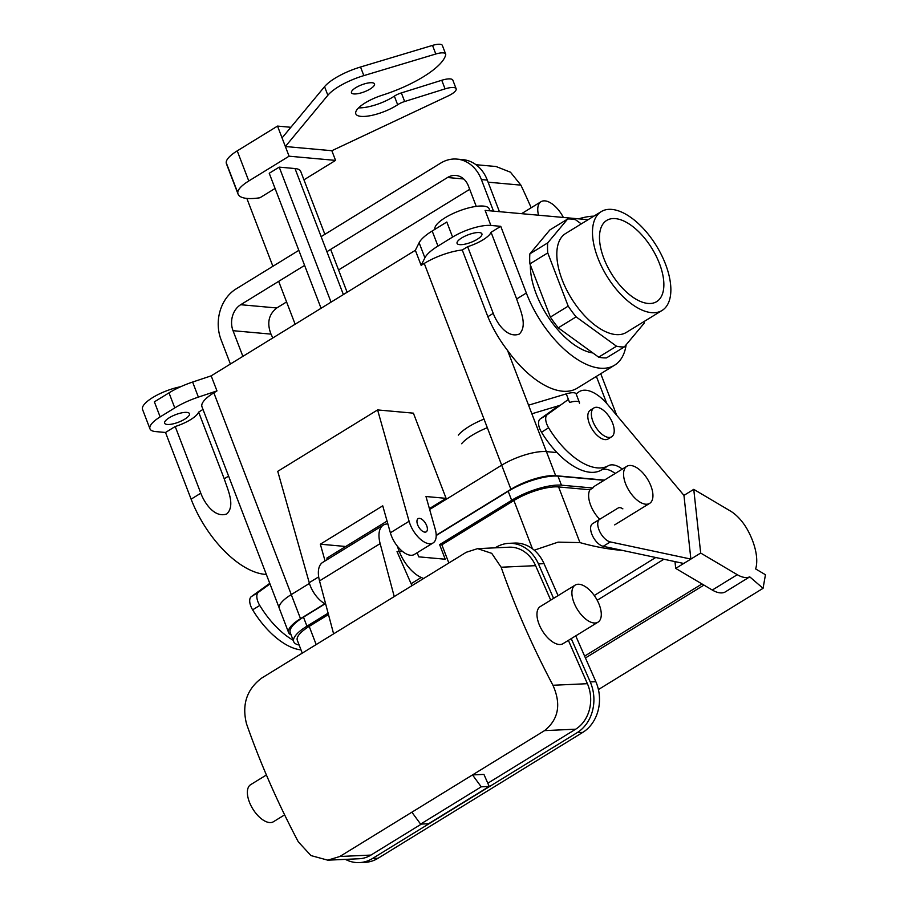 <?xml version="1.0" encoding="UTF-8"?>
<svg xmlns="http://www.w3.org/2000/svg" width="908" height="908" viewBox="0 0 908 908"><rect width="100%" height="100%" fill="white"/><g stroke="black" fill="none" stroke-linecap="round" stroke-linejoin="round"><path stroke-width="1.36" d="M603.899 258.519A47.67 23.846 -121.6 0 1 606.34 220.655A47.67 23.846 -121.6 0 1 659.446 263.536A47.67 23.846 -121.6 0 1 656.268 301.853A47.67 23.846 -121.6 0 1 603.899 258.519A47.67 23.846 -121.6 0 1 606.34 220.655A47.67 23.846 -121.6 0 1 659.446 263.536A47.67 23.846 -121.6 0 1 656.268 301.853A47.67 23.846 -121.6 0 1 603.899 258.519M224.231 478.8C227.545 489.287 235.603 505.461 226.83 513.917C214.935 518.332 204.675 503.52 200.793 493.203L175.199 426.522L165.517 432.48L191.111 499.162A79.79 39.918 58.4 0 0 266.339 574.435A79.79 39.918 58.4 0 1 191.111 499.162L165.517 432.48L175.199 426.522A23.211 7.037 -21 0 0 198.636 412.119L202.995 409.429L198.636 412.119A23.211 7.037 -21 0 1 175.199 426.522L200.793 493.203L191.111 499.162L200.793 493.203C204.675 503.52 214.935 518.332 226.83 513.917C235.603 505.461 227.545 489.287 224.231 478.8L198.636 412.119L224.231 478.8L228.589 476.11L224.231 478.8M491.069 232.289L500.751 226.33L490.887 225.445A29.011 8.796 159 0 0 452.593 237.079L437.974 246.068A38.681 11.725 159 0 0 424.899 257.815L421.142 265.363L415.353 250.302L211.178 375.855L192.609 382.052A38.681 11.725 159 0 0 169.002 392.858L154.371 401.847L169.002 392.858A38.681 11.725 159 0 1 192.609 382.052L211.178 375.855L216.967 390.905L213.845 392.824A33.846 10.26 159 0 0 201.962 406.739A33.846 10.26 159 0 1 213.845 392.824L291.286 594.581L213.845 392.824L216.967 390.905L198.387 397.114A38.681 11.725 159 0 0 174.779 407.908L160.148 416.908A29.011 8.796 159 0 0 149.968 428.826A29.011 8.796 159 0 0 155.654 431.584L165.517 432.48L155.654 431.584A29.011 8.796 159 0 1 149.968 428.826A29.011 8.796 159 0 1 160.148 416.908L154.371 401.847L160.148 416.908L174.779 407.908L169.002 392.858L174.779 407.908A38.681 11.725 159 0 1 198.387 397.114L192.609 382.052L198.387 397.114L216.967 390.905L211.178 375.855L415.353 250.302L419.121 242.765L415.353 250.302L421.142 265.363L424.252 263.445L421.142 265.363L424.899 257.815L419.121 242.765A38.681 11.725 159 0 1 432.185 231.007A38.681 11.725 159 0 0 419.121 242.765L424.899 257.815A38.681 11.725 159 0 1 437.974 246.068L432.185 231.007L446.815 222.017L432.185 231.007L437.974 246.068L452.593 237.079L446.815 222.017L452.593 237.079A29.011 8.796 159 0 1 490.887 225.445L485.11 210.384L588.123 219.691L485.11 210.384L490.887 225.445L500.751 226.33L526.345 293.012L500.751 226.33L491.069 232.289A23.211 7.037 -21 0 1 467.643 246.692L493.237 313.374L467.643 246.692L462.263 249.995L487.857 316.688L493.237 313.374C497.119 323.691 507.379 338.502 519.263 334.087C528.036 325.631 519.989 309.469 516.663 298.97L491.069 232.289A23.211 7.037 -21 0 1 467.643 246.692L462.263 249.995A33.846 10.26 159 0 0 424.252 263.445L501.704 465.191L424.252 263.445A33.846 10.26 159 0 1 462.263 249.995L487.857 316.688L493.237 313.374C497.119 323.691 507.379 338.502 519.263 334.087C528.036 325.631 519.989 309.469 516.663 298.97L491.069 232.289M626.157 344.745A79.79 39.918 -121.6 0 1 614.625 365.175A79.79 39.918 -121.6 0 1 526.345 293.012A79.79 39.918 -121.6 0 0 614.625 365.175L577.182 388.204A79.79 39.918 58.4 0 1 507.538 350.42C499.355 339.785 492.794 328.537 487.857 316.688C492.794 328.537 499.355 339.785 507.538 350.42A79.79 39.918 58.4 0 0 577.182 388.204L614.625 365.175A79.79 39.918 -121.6 0 0 626.157 344.745M169.308 417.725A13.302 4.029 159 0 0 164.643 423.196A13.302 4.029 159 0 0 178.501 422.197A13.302 4.029 159 0 0 189.466 413.662A13.302 4.029 159 0 0 181.85 412.822A13.302 4.029 159 0 0 169.308 417.725A13.302 4.029 159 0 0 164.643 423.196A13.302 4.029 159 0 0 178.501 422.197A13.302 4.029 159 0 0 189.466 413.662A13.302 4.029 159 0 0 181.85 412.822A13.302 4.029 159 0 0 169.308 417.725M461.752 237.907A13.302 4.029 159 0 0 457.076 243.367A13.302 4.029 159 0 0 470.934 242.368A13.302 4.029 159 0 0 481.91 233.833A13.302 4.029 159 0 0 474.282 232.993A13.302 4.029 159 0 0 461.752 237.907A13.302 4.029 159 0 0 457.076 243.367A13.302 4.029 159 0 0 470.934 242.368A13.302 4.029 159 0 0 481.91 233.833A13.302 4.029 159 0 0 474.282 232.993A13.302 4.029 159 0 0 461.752 237.907M592.935 421.471A16.923 8.467 -121.6 0 1 593.934 407.942A16.923 8.467 -121.6 0 1 610.006 417.93A16.923 8.467 -121.6 0 1 611.663 436.782A16.923 8.467 -121.6 0 1 592.935 421.471A16.923 8.467 -121.6 0 1 593.934 407.942A16.923 8.467 -121.6 0 1 610.006 417.93A16.923 8.467 -121.6 0 1 611.663 436.782A16.923 8.467 -121.6 0 1 592.935 421.471M589.371 423.661A16.923 8.467 -121.6 0 1 590.37 410.144A16.923 8.467 -121.6 0 0 589.371 423.661A16.923 8.467 -121.6 0 0 608.099 438.973A16.923 8.467 -121.6 0 1 589.371 423.661M414.332 554.47A20.793 10.408 -121.6 0 1 390.372 532.792L382.745 505.824L320.331 544.198L344.858 546.412L320.331 544.198L325.064 560.94L320.331 544.198L382.745 505.824L390.372 532.792L409.088 521.271L377.603 409.928L413.401 413.163L446.1 498.344L425.988 496.528L435.238 529.228A20.793 10.408 -121.6 0 1 433.059 542.961A20.793 10.408 -121.6 0 1 409.088 521.271L377.603 409.928L413.401 413.163L446.1 498.344L425.988 496.528L435.238 529.228A20.793 10.408 -121.6 0 1 433.059 542.961A20.793 10.408 -121.6 0 1 409.088 521.271L390.372 532.792A20.793 10.408 -121.6 0 0 414.332 554.47L433.059 542.961L414.332 554.47M555.673 475.701A33.891 10.272 159 0 0 510.932 489.299L436.203 535.243L510.932 489.299L501.681 465.202L429.654 509.49L501.681 465.202A33.891 10.272 159 0 1 546.423 451.616A33.891 10.272 159 0 0 501.681 465.202L510.932 489.299A33.891 10.272 159 0 1 555.673 475.701L546.423 451.616L557.001 452.57L546.423 451.616L555.673 475.701L604.422 480.105L555.673 475.701M324.894 603.695L300.514 618.688A33.891 10.272 159 0 0 288.619 632.615A33.891 10.272 159 0 0 291.105 634.896A33.891 10.272 159 0 1 288.619 632.615L279.369 608.519A33.891 10.272 159 0 1 291.264 594.592A33.891 10.272 159 0 0 279.369 608.519L288.619 632.615A33.891 10.272 159 0 1 300.514 618.688L291.264 594.592L309.446 583.413L291.264 594.592L300.514 618.688L324.894 603.695M611.856 209.407A58.021 29.033 -121.6 0 1 661.421 254.853A58.021 29.033 -121.6 0 1 662.068 310.457A58.021 29.033 -121.6 0 1 606.941 276.236A58.021 29.033 -121.6 0 1 601.278 211.598A58.021 29.033 -121.6 0 1 611.856 209.407A58.021 29.033 -121.6 0 1 661.421 254.853A58.021 29.033 -121.6 0 1 662.068 310.457A58.021 29.033 -121.6 0 1 606.941 276.236A58.021 29.033 -121.6 0 1 601.278 211.598A58.021 29.033 -121.6 0 1 611.856 209.407M598.678 357.173A71.811 35.934 58.4 0 0 606.521 357.877L624.352 346.913A71.811 35.934 -121.6 0 1 616.509 346.209L576.103 316.869A71.811 35.934 -121.6 0 1 568.192 306.144L547.762 252.912A71.811 35.934 -121.6 0 1 547.706 242.89L567.67 218.998A71.811 35.934 -121.6 0 1 575.513 219.713L581.279 223.901L575.513 219.713A71.811 35.934 -121.6 0 0 567.67 218.998L547.706 242.89L529.875 253.854A71.811 35.934 58.4 0 0 529.932 263.876L550.361 317.108A71.811 35.934 58.4 0 0 558.272 327.833L598.678 357.173L616.509 346.209L576.103 316.869A71.811 35.934 -121.6 0 1 568.192 306.144L550.361 317.108A71.811 35.934 58.4 0 0 558.272 327.833L576.103 316.869L558.272 327.833L598.678 357.173A71.811 35.934 58.4 0 0 606.521 357.877L624.352 346.913L644.317 323.032A71.811 35.934 -121.6 0 0 644.43 321.296A71.811 35.934 -121.6 0 1 644.317 323.032L624.352 346.913A71.811 35.934 -121.6 0 1 616.509 346.209L598.678 357.173M549.839 229.962L529.875 253.854A71.811 35.934 58.4 0 0 529.932 263.876L547.762 252.912A71.811 35.934 -121.6 0 1 547.706 242.89L529.875 253.854L549.839 229.962L567.67 218.998L549.839 229.962M565.616 233.526A58.021 29.033 58.4 0 0 571.28 298.164A58.021 29.033 58.4 0 0 626.406 332.385L662.068 310.457L626.406 332.385A58.021 29.033 58.4 0 1 571.28 298.164A58.021 29.033 58.4 0 1 565.616 233.526L601.278 211.598L565.616 233.526M419.519 518.366A7.741 3.87 -121.6 0 1 426.136 524.427A7.741 3.87 -121.6 0 1 426.215 531.838A7.741 3.87 -121.6 0 1 418.872 527.276A7.741 3.87 -121.6 0 1 418.111 518.661A7.741 3.87 -121.6 0 1 419.519 518.366A7.741 3.87 -121.6 0 1 426.136 524.427A7.741 3.87 -121.6 0 1 426.215 531.838A7.741 3.87 -121.6 0 1 418.872 527.276A7.741 3.87 -121.6 0 1 418.111 518.661A7.741 3.87 -121.6 0 1 419.519 518.366M536.208 293.908A62.856 31.451 -121.6 0 1 530.385 265.068A62.856 31.451 -121.6 0 0 536.208 293.908A62.856 31.451 -121.6 0 0 592.89 352.974A62.856 31.451 -121.6 0 1 536.208 293.908M325.688 604.092A20.793 10.408 -121.6 0 1 309.231 582.686L277.746 471.331L377.603 409.928L277.746 471.331L309.231 582.686L318.674 576.875L309.231 582.686A20.793 10.408 -121.6 0 0 325.688 604.092M429.405 508.605L446.1 498.344L429.405 508.605M180.692 386.717A29.011 8.796 159 0 0 153.463 397.091A29.011 8.796 159 0 0 142.545 409.463L149.968 428.826L142.545 409.463A29.011 8.796 159 0 1 153.463 397.091A29.011 8.796 159 0 1 180.692 386.717M489.151 208.84A29.011 8.796 159 0 0 459.38 210.86A29.011 8.796 159 0 0 434.887 229.349A29.011 8.796 159 0 1 459.38 210.86A29.011 8.796 159 0 1 489.151 208.84L489.911 210.815L489.151 208.84M593.843 216.172A29.011 8.796 159 0 0 578.612 218.828A29.011 8.796 159 0 1 593.843 216.172M579.463 403.243A12.088 3.666 159 0 0 579.429 402.494L576.126 393.89L578.759 391.984A36.263 18.149 -121.6 0 1 579.304 391.62A36.263 18.149 -121.6 0 1 607.724 404.616L683.951 495.382L690.875 559.078L700.681 553.051L693.757 489.355L730.35 510.988A30.827 15.425 -121.6 0 1 747.942 530.601A45.933 22.984 -121.6 0 1 755.649 568.941L765.455 574.741L763.06 588.316L598.417 689.558M683.951 495.382L693.757 489.355M293.148 640.231A62.856 31.451 -121.6 0 1 259.756 605.454A12.088 6.05 -121.6 0 1 258.474 592.232L269.982 583.935M703.938 585.092L585.433 657.971M674.973 561.598L675.711 568.397L712.303 590.041A30.827 15.425 -121.6 0 0 724.788 592.209L749.747 576.852L763.06 588.316M749.747 576.852A30.827 15.425 -121.6 0 1 737.273 574.696L700.681 553.051M675.711 568.397L690.875 559.078L610.324 541.928A13.053 6.538 -121.6 0 1 599.609 531.293A13.053 6.538 -121.6 0 1 599.711 519.297A13.053 6.538 -121.6 0 1 599.711 519.285L618.132 508.015A9.67 4.835 -121.6 0 1 622.865 508.866M683.735 563.471L603.196 546.31A13.053 6.538 -121.6 0 1 592.481 535.686A13.053 6.538 -121.6 0 1 592.572 523.678A13.053 6.538 -121.6 0 1 592.584 523.678L599.7 519.297A21.758 10.885 58.4 0 1 589.973 489.775L558.59 486.938A33.846 10.26 -21 0 0 513.905 500.512L441.867 544.811L448.847 562.994M615.204 473.477A26.593 13.302 58.4 0 0 601.13 470.162A62.856 31.451 -121.6 0 1 541.497 432.208A12.088 6.05 -121.6 0 1 540.203 418.974L558.545 405.785M622.332 469.096A26.593 13.302 58.4 0 0 608.258 465.77A62.856 31.451 -121.6 0 1 548.625 427.816A12.088 6.05 -121.6 0 1 547.342 414.593L568.408 399.429M301.002 649.878A62.856 31.451 -121.6 0 1 252.628 609.835A12.088 6.05 -121.6 0 1 251.334 596.613L269.755 583.356M328.106 613.172L306.949 626.18L303.476 617.145L325.143 603.82M299.129 645.009A37.716 11.429 -21 0 1 293.704 641.684A37.716 11.429 -21 0 1 306.949 626.18M316.177 644.567L309.197 626.384A33.846 10.26 159 0 0 297.325 640.299L302.25 653.136M309.197 626.384L328.469 614.534M397.159 545.924L399.293 551.485A29.011 14.517 58.4 0 0 421.233 577.488L423.593 578.521M604.081 480.309L557.977 476.144A37.716 11.429 159 0 0 508.185 491.273L436.203 535.538M417.169 552.734L418.747 556.842L445.226 559.226L439.62 544.607L441.867 544.811M589.973 489.775L592.822 488.016L561.439 485.178A37.716 11.429 159 0 0 511.658 500.308L439.62 544.607M327.425 559.487L326.88 558.079L387.058 521.079M293.704 641.684L290.242 632.649A37.716 11.429 -21 0 1 303.476 617.145M534.233 550.191L558.091 542.144L579.951 542.598A473.874 237.102 58.4 0 0 622.468 550.418M655.724 557.501L594.263 595.5M650.923 485.996A21.758 10.885 58.4 0 0 639.345 469.584A21.758 10.885 58.4 0 0 626.849 466.315A21.758 10.885 58.4 0 0 628.972 490.547A21.758 10.885 58.4 0 0 649.64 503.384A21.758 10.885 58.4 0 0 650.923 485.996M592.822 488.016A21.758 10.885 -121.6 0 1 594.751 486.052L626.849 466.315M322.749 562.37A29.011 14.517 58.4 0 0 319.525 580.893L380.146 543.608A29.011 14.517 58.4 0 1 383.369 525.085L322.749 562.37M387.864 523.916L387.228 523.95A29.011 14.517 58.4 0 0 383.369 525.085M553.585 598.383L538.444 563.902A37.716 31.474 -92.6 0 0 508.911 543.336A37.716 31.474 -92.6 0 0 495.881 547.411L495.201 547.83M333.611 633.852L261.572 678.151C246.738 689.422 241.721 704.642 246.511 723.812A473.874 237.102 58.4 0 0 298.312 841.841L310.967 855.574L327.788 860.171L339.842 856.494L544.55 730.622C558.568 719.386 561.371 704.268 552.949 685.268A473.874 237.102 58.4 0 1 501.148 567.228L491.727 553.347L477.597 548.636L466.269 552.268L333.611 633.852L319.525 580.893M402.426 551.383L397.023 551.621L411.96 585.671M339.842 856.494L370.963 855.075A33.846 28.239 87.4 0 1 359.273 858.741L327.788 860.171M487.8 783.229L575.672 729.192A33.846 28.239 -92.6 0 0 587.397 683.69L568.385 640.378M370.963 855.075L421.391 824.067M345.403 859.365A37.716 31.474 -92.6 0 0 359.443 862.6A37.716 31.474 -92.6 0 0 372.473 858.525L378.069 858.264L582.766 732.393A37.716 31.474 87.4 0 0 595.841 681.681L575.729 635.861M571.234 638.619L590.245 681.942A37.716 31.474 87.4 0 1 577.182 732.643L372.473 858.525M483.93 774.399L472.512 774.921L481.229 786.827L489.219 786.453L483.93 774.399M595.103 623.013A21.758 10.885 58.4 0 0 597.997 622.173A21.758 10.885 58.4 0 0 601.289 614.217A21.758 10.885 58.4 0 0 591.437 591.959A21.758 10.885 58.4 0 0 575.195 585.092A21.758 10.885 58.4 0 0 575.865 606.782A21.758 10.885 58.4 0 0 595.103 623.013M558.068 595.625L544.04 563.652A37.716 31.474 -92.6 0 0 514.495 543.075L508.911 543.336M477.597 548.636L509.082 547.195A33.846 28.239 87.4 0 1 535.595 565.661L550.725 600.143M575.195 585.092L540.249 606.589A21.758 10.885 58.4 0 0 542.371 630.822A21.758 10.885 58.4 0 0 563.039 643.659L597.997 622.173M359.443 862.6L365.039 862.35A37.716 31.474 -92.6 0 0 378.069 858.264M394.231 596.567L380.146 543.608M266.407 774.978L250.665 784.66A21.758 10.885 58.4 0 0 251.334 806.349A21.758 10.885 58.4 0 0 270.573 822.58A21.758 10.885 58.4 0 0 273.456 821.729L284.624 814.862M411.88 812.195L420.608 824.101L428.587 823.738L489.219 786.453M420.608 824.101L481.229 786.827M529.932 263.876L550.361 317.108L568.192 306.144L547.762 252.912L529.932 263.876M290.866 127.29L277.519 126.087L237.226 150.864A30.827 9.341 159 0 0 226.217 162.702A45.933 13.915 159 0 0 226.489 163.939L238.055 194.062A45.933 13.915 159 0 0 259.938 197.762L275.067 188.455M303.953 179.829L335.563 160.398L289.084 156.199L277.519 126.087M324.871 234.332L300.684 171.317A29.011 8.796 159 0 0 294.998 168.548L279.221 167.129L269.233 173.269L321.069 308.289M484.009 419.099A36.263 10.987 159 0 0 458.313 435.125M576.126 393.89A12.088 3.666 159 0 0 566.274 393.868L528.558 405.184M246.84 198.409L272.899 266.294M278.677 281.344L295.134 324.224M289.084 156.199L248.781 180.976A30.827 9.341 159 0 0 237.782 192.814A45.933 13.915 159 0 0 238.055 194.062M335.563 160.398L331.851 150.717L448.212 95.919A13.053 3.961 159 0 0 456.145 88.757A13.053 3.961 159 0 0 445.056 88.87L404.662 101.514A9.67 2.928 159 0 0 397.659 104.749A26.593 8.059 -21 0 1 371.996 115.339A26.593 8.059 -21 0 1 355.822 113.852A26.593 8.059 -21 0 1 382.472 95.136A62.856 19.045 159 0 0 445.703 54.775A12.088 3.666 159 0 0 445.658 54.037A12.088 3.666 159 0 0 435.806 54.003L363.836 75.614A36.263 10.987 159 0 0 327.856 95.272L285.362 146.517L331.851 150.717M370.169 88.984A12.326 3.734 -21 0 1 358.546 93.535A12.326 3.734 -21 0 1 351.475 92.752A12.326 3.734 -21 0 1 361.645 84.841A12.326 3.734 -21 0 1 374.505 83.911A12.326 3.734 -21 0 1 370.169 88.984M445.658 54.037L442.355 45.423A12.088 3.666 159 0 0 432.503 45.4L360.533 67.01A36.263 10.987 159 0 0 324.553 86.669L282.059 137.914M456.145 88.757L452.842 80.154A13.053 3.961 159 0 0 441.753 80.267L401.359 92.911A9.67 2.928 159 0 0 394.356 96.146A26.593 8.059 -21 0 1 358.626 107.836M279.221 167.129L331.045 302.148M487.312 427.702A36.263 10.987 159 0 0 461.616 443.728M560.327 405.24L531.861 413.787M579.429 402.494A12.088 3.666 159 0 0 569.577 402.471L566.274 393.868M304.6 265.408L240.688 304.713A19.34 15.686 -84.8 0 0 233.027 330.694L242.879 356.356M272.82 337.958A466.621 233.469 58.4 0 0 271.004 334.121C266.736 323.1 268.654 314.384 276.77 307.971L286.576 301.933M298.823 250.347L235.978 288.994A37.716 30.588 95.2 0 0 221.041 339.649L230.405 364.04M499.423 211.678L487.301 180.102A37.716 30.588 -84.8 0 0 462.876 159.638L456.962 159.104A37.716 30.588 -84.8 0 0 440.686 163.111L321.126 236.636M531.191 207.762A473.874 237.102 58.4 0 0 520.897 185.141L510.478 172.214L496.052 166.516L475.962 164.711M476.246 206.377L468.403 185.947A19.34 15.686 95.2 0 0 455.884 175.46A19.34 15.686 95.2 0 0 447.531 177.514L326.914 251.686M469.697 189.318L338.559 269.971M487.301 180.102L481.388 179.568A37.716 30.588 -84.8 0 0 456.962 159.104M563.357 217.455A21.758 10.885 58.4 0 0 545.016 200.884A21.758 10.885 58.4 0 0 541.043 201.701A21.758 10.885 58.4 0 0 537.786 208.284A21.758 10.885 58.4 0 0 538.523 215.207M481.388 179.568L493.509 211.144M516.663 298.97L526.345 293.012L516.663 298.97M507.538 350.42L546.378 451.605L507.538 350.42M596.374 376.4L606.794 403.527L596.374 376.4M663.884 559.237L597.192 600.245M701.998 583.946L584.627 656.121M712.303 590.041L737.273 574.696M540.203 418.974L547.342 414.593M541.497 432.208L548.625 427.816M601.13 470.162L608.258 465.77M603.196 546.31L610.324 541.928M258.474 592.232L251.334 596.613M259.756 605.454L252.628 609.835M411.097 583.719L421.233 577.488M511.658 500.308L508.185 491.273M561.439 485.178L557.977 476.144M579.951 542.598L558.59 486.938M532.428 548.75L513.905 500.512M552.949 685.268L587.397 683.69M544.55 730.622L575.672 729.192M590.245 681.942L595.841 681.681M577.182 732.643L582.766 732.393M538.444 563.902L544.04 563.652M501.148 567.228L535.595 565.661M294.998 168.548L343.372 294.567M237.782 192.814L226.217 162.702M248.781 180.976L237.226 150.864M327.856 95.272L324.553 86.669M363.836 75.614L360.533 67.01M435.806 54.003L432.503 45.4M397.659 104.749L394.356 96.146M404.662 101.514L401.359 92.911M445.056 88.87L441.753 80.267M233.027 330.694L271.004 334.121M520.897 185.141L488.095 182.179M447.531 177.514L463.727 178.978M240.688 304.713L276.77 307.971M593.934 407.942L590.37 410.144L593.934 407.942M611.663 436.782L608.099 438.973L611.663 436.782M616.714 415.331L600.744 373.71L616.714 415.331M279.221 607.997L201.962 406.739L279.221 607.997M599.711 519.297L592.572 523.678M614.693 524.881L649.64 503.384M330.66 249.382L347.117 292.262M521.567 213.675L541.043 201.701"/></g></svg>
